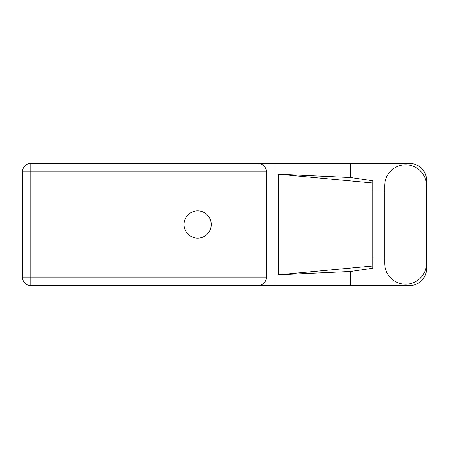 <?xml version="1.0" encoding="UTF-8"?>
<svg xmlns="http://www.w3.org/2000/svg" width="449" height="449" viewBox="0 0 449 449"><rect width="100%" height="100%" fill="white"/><g stroke="black" fill="none" stroke-linecap="round" stroke-linejoin="round"><path stroke-width="0.67" d="M384.692 263.271A20.929 20.929 0 0 0 405.621 284.2A20.929 20.929 0 0 0 426.55 263.271L426.55 185.729A20.929 20.929 0 0 0 405.621 164.8A20.929 20.929 0 0 0 384.692 185.729L384.692 263.271M197.667 210.884A13.616 13.616 0 0 0 184.051 224.5A13.616 13.616 0 0 0 197.667 238.116A13.616 13.616 0 0 0 211.283 224.5A13.616 13.616 0 0 0 197.667 210.884M426.55 258.04L426.55 268.771A16.77 16.77 0 0 1 409.78 285.542L30.768 285.542L30.768 277.224L266.493 277.224C265.965 282.241 263.193 285.014 258.175 285.542M384.692 258.04L372.883 258.04L372.883 268.193L350.669 271.46L350.669 285.542M350.669 271.46L278.352 274.81L278.352 174.19L372.883 183.035L372.883 180.807L350.669 177.54L350.669 163.458L409.78 163.458A16.77 16.77 0 0 1 426.55 180.229L426.55 190.96M278.352 274.81L372.883 265.965L372.883 183.035L372.883 190.96L384.692 190.96M350.669 177.54L278.352 174.19M350.669 163.458L275.978 163.458L275.978 285.542M266.493 171.776L30.768 171.776L30.768 277.224L22.45 277.224A8.318 8.318 0 0 0 30.768 285.542A8.318 8.318 0 0 1 22.45 277.224L22.45 171.776A8.318 8.318 0 0 1 30.768 163.458L258.175 163.458C263.193 163.986 265.965 166.759 266.493 171.776L266.493 277.224M275.978 163.458L258.175 163.458M372.883 190.96L372.883 258.04M22.45 171.776L30.768 171.776L30.768 163.458"/></g></svg>
